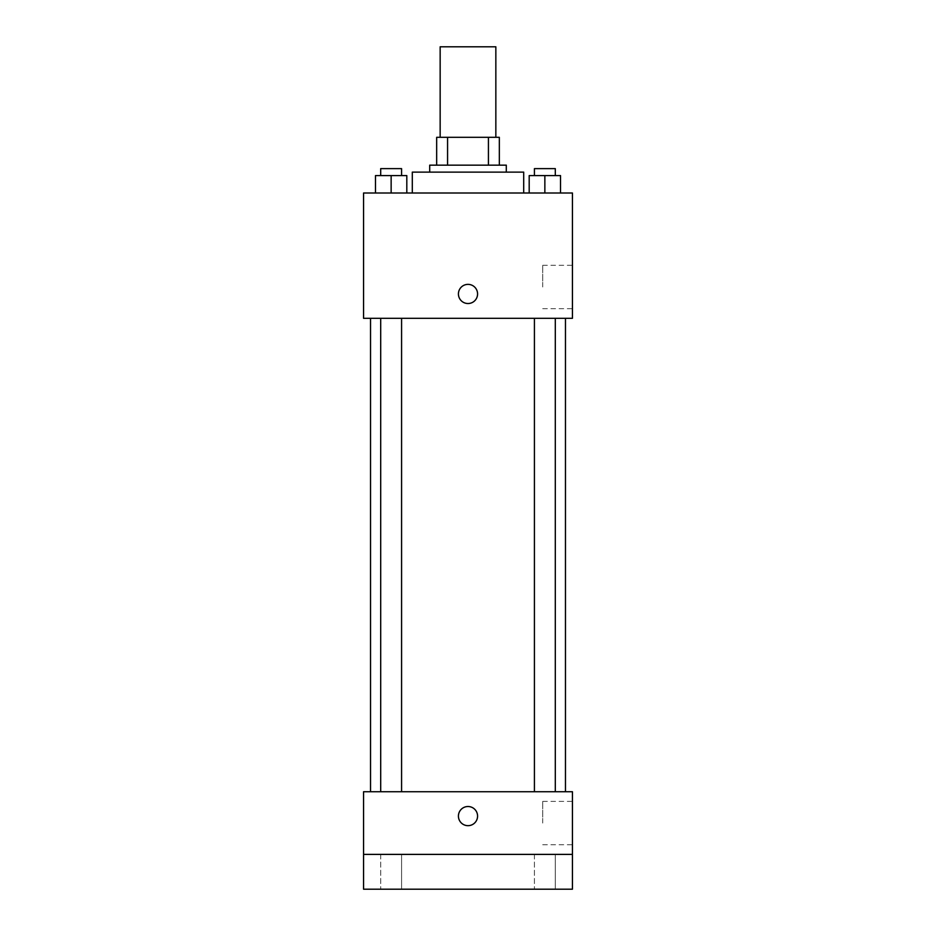 <?xml version="1.0" encoding="UTF-8"?>
<svg xmlns="http://www.w3.org/2000/svg" width="936" height="936" viewBox="0 0 936 936"><rect width="100%" height="100%" fill="white"/><g stroke="black" fill="none" stroke-linecap="round" stroke-linejoin="round"><path stroke-width="0.7" stroke-dasharray="4.68 3.51" d="M440.154 46.8L495.846 46.8M468 137.311L440.154 137.311L468 137.311M488.428 165.157L488.428 137.311L499.333 137.311L499.333 165.157L447.572 165.157L499.333 165.157M488.428 137.311L436.667 137.311M447.572 165.157L436.667 165.157L447.572 165.157L447.572 137.311M506.294 165.157L429.706 165.157M429.706 172.119L506.294 172.119L429.706 172.119M412.308 172.119L523.692 172.119M468 193.003L412.308 193.003L468 193.003M375.476 193.003L406.809 193.003L375.476 193.003L406.809 193.003L375.476 193.003L406.809 193.003L391.143 193.003L391.143 175.594L375.476 175.594L401.579 175.594L375.476 175.594L375.476 193.003L391.143 193.003L375.476 193.003L375.476 175.594L375.476 193.003L406.809 193.003L391.143 193.003L391.143 175.594L406.809 175.594L380.695 175.594L406.809 175.594L406.809 193.003L406.809 175.594M529.191 193.003L560.524 193.003L529.191 193.003L560.524 193.003L529.191 193.003L560.524 193.003L544.857 193.003L544.857 175.594L529.191 175.594L555.305 175.594L529.191 175.594L529.191 193.003L544.857 193.003L529.191 193.003L529.191 175.594L529.191 193.003L560.524 193.003L544.857 193.003L544.857 175.594L560.524 175.594L534.421 175.594L560.524 175.594L560.524 193.003L560.524 175.594M572.434 193.003L363.566 193.003L363.566 318.322L572.434 318.322L572.434 193.003M363.566 293.951L363.566 303.521L363.577 293.951M468 318.322L370.527 318.322L468 318.322M544.857 318.322L555.305 318.322L544.857 318.322M391.143 318.322L380.695 318.322L391.143 318.322M572.434 286.989L572.434 265.309L572.434 286.989M468 284.38A9.571 9.571 0 0 0 459.705 298.736A9.571 9.571 0 0 0 476.295 298.736A9.571 9.571 0 0 0 468 284.38A9.571 9.571 0 0 0 459.705 298.736A9.571 9.571 0 0 0 476.295 298.736A9.571 9.571 0 0 0 468 284.38M468 303.521A9.571 9.571 0 0 1 459.705 289.166A9.571 9.571 0 0 1 476.295 289.166A9.571 9.571 0 0 1 468 303.521M542.693 286.989L542.693 265.309L542.693 286.989M468 791.727L370.527 791.727L468 791.727M544.857 791.727L555.305 791.727L544.857 791.727M391.143 791.727L380.695 791.727L391.143 791.727M572.434 791.727L363.566 791.727L363.566 854.392L572.434 854.392L572.434 791.727M572.434 854.392L572.434 889.2L363.566 889.2L363.566 854.392L572.434 854.392L363.566 854.392M363.566 816.098L363.566 825.669L363.577 816.098M572.434 823.06L572.434 801.38L572.434 823.06M468 806.528A9.571 9.571 0 0 0 459.705 820.884A9.571 9.571 0 0 0 476.295 820.884A9.571 9.571 0 0 0 468 806.528A9.571 9.571 0 0 0 459.705 820.884A9.571 9.571 0 0 0 476.295 820.884A9.571 9.571 0 0 0 468 806.528M468 825.669A9.571 9.571 0 0 1 459.705 811.313A9.571 9.571 0 0 1 476.295 811.313A9.571 9.571 0 0 1 468 825.669M542.693 823.06L542.693 801.38L542.693 823.06M401.579 854.392L380.695 854.392L401.579 854.392L380.695 854.392L401.579 854.392L401.579 889.2L380.695 889.2L401.579 889.2L380.695 889.2L401.579 889.2L401.579 854.392M555.305 854.392L534.421 854.392L555.305 854.392L534.421 854.392L555.305 854.392L555.305 889.2L534.421 889.2L555.305 889.2L534.421 889.2L555.305 889.2L555.305 854.392M534.421 175.594L534.421 168.632L555.305 168.632L534.421 168.632L555.305 168.632L555.305 175.594M544.857 193.003L544.857 175.594M380.695 175.594L380.695 168.632L401.579 168.632L380.695 168.632L401.579 168.632L401.579 175.594M391.143 193.003L391.143 175.594M542.693 308.669L572.434 308.669M542.693 265.309L572.434 265.309M401.579 791.727L401.579 318.322M380.695 791.727L380.695 318.322M555.305 791.727L555.305 318.322M534.421 791.727L534.421 318.322M542.693 844.74L572.434 844.74M542.693 801.38L572.434 801.38M380.695 854.392L380.695 889.2L380.695 854.392M534.421 854.392L534.421 889.2L534.421 854.392"/><path stroke-width="1.4" d="M495.846 137.311L495.846 46.8L440.154 46.8L440.154 137.311M447.572 165.157L447.572 137.311L436.667 137.311L436.667 165.157L436.667 137.311M447.572 137.311L499.333 137.311L499.333 165.157M488.428 165.157L488.428 137.311M429.706 172.119L429.706 165.157L506.294 165.157L506.294 172.119M523.692 193.003L523.692 172.119L412.308 172.119L412.308 193.003M363.566 193.003L572.434 193.003L572.434 318.322L363.566 318.322L363.566 193.003M468 303.521A9.571 9.571 0 0 1 459.705 289.166A9.571 9.571 0 0 1 476.295 289.166A9.571 9.571 0 0 1 468 303.521M363.566 791.727L572.434 791.727L572.434 889.2L363.566 889.2L363.566 791.727M468 825.669A9.571 9.571 0 0 1 459.705 811.313A9.571 9.571 0 0 1 476.295 811.313A9.571 9.571 0 0 1 468 825.669M363.566 854.392L572.434 854.392M529.191 193.003L529.191 175.594L560.524 175.594L560.524 193.003L560.524 175.594M544.857 193.003L544.857 175.594M555.305 175.594L555.305 168.632L534.421 168.632L534.421 175.594M375.476 193.003L375.476 175.594L406.809 175.594L406.809 193.003L406.809 175.594M391.143 193.003L391.143 175.594M401.579 175.594L401.579 168.632L380.695 168.632L380.695 175.594M565.473 791.727L565.473 318.322M370.527 791.727L370.527 318.322M534.421 318.322L534.421 791.727M555.305 318.322L555.305 791.727M401.579 791.727L401.579 318.322M380.695 791.727L380.695 318.322"/></g></svg>
